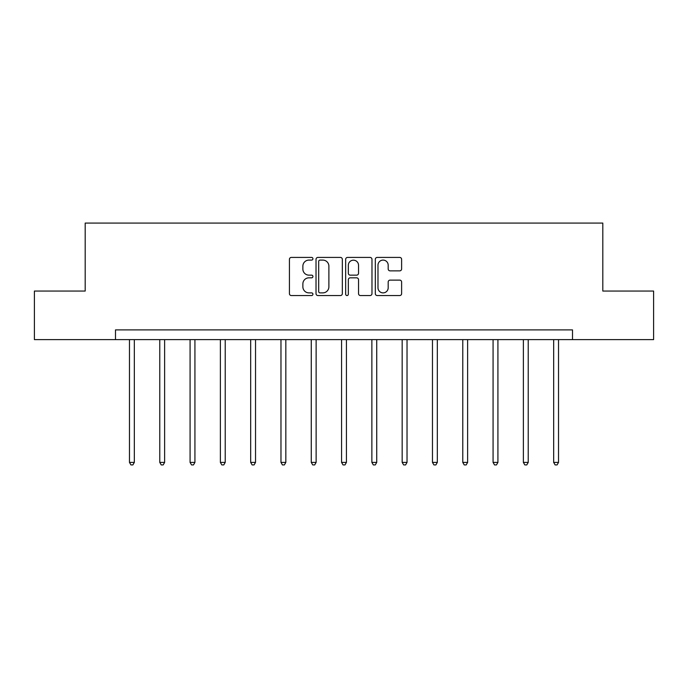 <?xml version="1.0" encoding="UTF-8"?>
<svg xmlns="http://www.w3.org/2000/svg" width="688" height="688" viewBox="0 0 688 688"><rect width="100%" height="100%" fill="white"/><g stroke="black" fill="none" stroke-linecap="round" stroke-linejoin="round"><path stroke-width="1.03" d="M312.928 258.757A1.333 1.333 0 0 0 311.587 257.424L291.334 257.424A1.909 1.909 0 0 0 289.424 259.324L289.424 293.647A1.909 1.909 0 0 0 291.334 295.548L311.587 295.548A1.333 1.333 0 0 0 312.928 294.215A1.333 1.333 0 0 0 311.587 292.882L308.972 292.882A6.097 6.097 0 0 1 302.866 286.784L302.866 283.92A6.097 6.097 0 0 1 308.972 277.823L311.587 277.823A1.333 1.333 0 0 0 312.928 276.49A1.333 1.333 0 0 0 311.587 275.148L308.972 275.148A6.097 6.097 0 0 1 302.866 269.051L302.866 266.187A6.097 6.097 0 0 1 308.972 260.09L311.587 260.09A1.333 1.333 0 0 0 312.928 258.757M399.719 270.866A1.909 1.909 0 0 0 401.62 268.956L401.62 259.324A1.909 1.909 0 0 0 399.719 257.424L377.222 257.424A1.909 1.909 0 0 0 375.313 259.324L375.313 293.647A1.909 1.909 0 0 0 377.222 295.548L399.719 295.548A1.909 1.909 0 0 0 401.62 293.647L401.62 282.011A1.909 1.909 0 0 0 399.719 280.111L390.087 280.111A1.909 1.909 0 0 0 388.187 282.011L388.187 287.782A5.1 5.1 0 0 1 383.087 292.882A5.1 5.1 0 0 1 377.987 287.782L377.987 265.19A5.1 5.1 0 0 1 383.087 260.09A5.1 5.1 0 0 1 388.187 265.19L388.187 268.956A1.909 1.909 0 0 0 390.087 270.866L399.719 270.866M115.489 339.614L34.4 339.614L34.4 291.05L85.192 291.05L85.192 223.075L602.808 223.075L602.808 291.05L653.6 291.05L653.6 339.614L572.511 339.614L572.511 329.896L115.489 329.896L115.489 339.614L572.511 339.614M342.332 259.324A1.909 1.909 0 0 0 340.422 257.424L317.925 257.424A1.909 1.909 0 0 0 316.024 259.324L316.024 293.647A1.909 1.909 0 0 0 317.925 295.548L340.422 295.548A1.909 1.909 0 0 0 342.332 293.647L342.332 259.324M347.578 257.424L370.075 257.424A1.909 1.909 0 0 1 371.976 259.324L371.976 293.647A1.909 1.909 0 0 1 370.075 295.548L360.443 295.548A1.909 1.909 0 0 1 358.534 293.647L358.534 279.724A1.909 1.909 0 0 0 356.633 277.823L350.244 277.823A1.909 1.909 0 0 0 348.334 279.724L348.334 294.215A1.333 1.333 0 0 1 347.001 295.548A1.333 1.333 0 0 1 345.668 294.215L345.668 259.324A1.909 1.909 0 0 1 347.578 257.424M320.023 260.09A1.333 1.333 0 0 0 318.69 261.423L318.69 291.549A1.333 1.333 0 0 0 320.023 292.882L322.792 292.882A6.097 6.097 0 0 0 328.89 286.784L328.89 266.187A6.097 6.097 0 0 0 322.792 260.09L320.023 260.09M358.534 265.284A5.1 5.1 0 0 0 353.434 260.184A5.1 5.1 0 0 0 348.334 265.284L348.334 273.248A1.909 1.909 0 0 0 350.244 275.148L356.633 275.148A1.909 1.909 0 0 0 358.534 273.248L358.534 265.284M129.473 339.614L129.473 462.405L134.332 462.405L134.332 339.614M134.332 462.405L132.87 464.925L130.935 464.925L129.473 462.405M159.771 339.614L159.771 462.405L164.63 462.405L164.63 339.614M164.63 462.405L163.176 464.925L161.233 464.925L159.771 462.405M190.077 339.614L190.077 462.405L194.928 462.405L194.928 339.614M194.928 462.405L193.474 464.925L191.531 464.925L190.077 462.405M220.375 339.614L220.375 462.405L225.225 462.405L225.225 339.614M225.225 462.405L223.772 464.925L221.828 464.925L220.375 462.405M250.673 339.614L250.673 462.405L255.532 462.405L255.532 339.614M255.532 462.405L254.07 464.925L252.126 464.925L250.673 462.405M280.971 339.614L280.971 462.405L285.83 462.405L285.83 339.614M285.83 462.405L284.368 464.925L282.433 464.925L280.971 462.405M311.268 339.614L311.268 462.405L316.127 462.405L316.127 339.614M316.127 462.405L314.674 464.925L312.73 464.925L311.268 462.405M341.575 339.614L341.575 462.405L346.425 462.405L346.425 339.614M346.425 462.405L344.972 464.925L343.028 464.925L341.575 462.405M371.873 339.614L371.873 462.405L376.732 462.405L376.732 339.614M376.732 462.405L375.27 464.925L373.326 464.925L371.873 462.405M402.17 339.614L402.17 462.405L407.029 462.405L407.029 339.614M407.029 462.405L405.567 464.925L403.632 464.925L402.17 462.405M432.468 339.614L432.468 462.405L437.327 462.405L437.327 339.614M437.327 462.405L435.874 464.925L433.93 464.925L432.468 462.405M462.775 339.614L462.775 462.405L467.625 462.405L467.625 339.614M467.625 462.405L466.172 464.925L464.228 464.925L462.775 462.405M493.072 339.614L493.072 462.405L497.923 462.405L497.923 339.614M497.923 462.405L496.469 464.925L494.526 464.925L493.072 462.405M523.37 339.614L523.37 462.405L528.229 462.405L528.229 339.614M528.229 462.405L526.767 464.925L524.824 464.925L523.37 462.405M553.668 339.614L553.668 462.405L558.527 462.405L558.527 339.614M558.527 462.405L557.065 464.925L555.13 464.925L553.668 462.405"/></g></svg>
